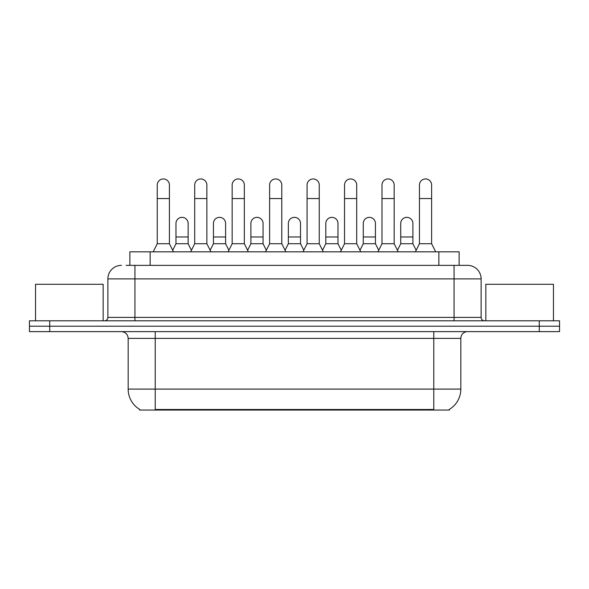 <?xml version="1.0" encoding="UTF-8"?>
<svg xmlns="http://www.w3.org/2000/svg" width="589" height="589" viewBox="0 0 589 589"><rect width="100%" height="100%" fill="white"/><g stroke="black" fill="none" stroke-linecap="round" stroke-linejoin="round"><path stroke-width="0.88" d="M129.867 265.359L129.867 251.834L459.133 251.834L459.133 265.359M449.341 409.392L449.341 410.054L139.659 410.054L139.659 409.392M139.865 409.51A23.663 23.663 0 0 1 128.166 389.093L155.216 389.093L155.216 409.51L433.784 409.51L433.784 389.093L460.834 389.093L460.834 338.38A6.759 6.759 0 0 1 467.592 331.622M128.166 389.093L128.166 338.38C127.769 334.272 125.516 332.019 121.408 331.622M449.135 409.51A23.663 23.663 0 0 0 460.834 389.093M49.734 320.799L559.55 320.799L559.55 326.21L29.45 326.21L29.45 331.622L49.734 331.622L49.734 326.21L29.45 326.21L29.45 320.799L49.734 320.799L49.734 326.21L559.55 326.21L559.55 331.622L49.734 331.622M126.451 265.359L467.592 265.359A13.525 13.525 0 0 1 481.117 278.884L481.117 317.419C481.301 319.459 482.428 320.585 484.497 320.799M126.142 265.359L134.933 265.359L134.933 278.884L107.883 278.884L107.883 317.419A3.379 3.379 0 0 1 104.503 320.799M121.408 265.359A13.525 13.525 0 0 0 107.883 278.884M467.386 265.359L462.858 265.359M153.184 251.834L157.241 243.721L169.411 243.721L173.468 251.834M169.411 243.721L169.411 185.034A6.089 6.089 0 0 0 163.33 178.946A6.089 6.089 0 0 1 163.713 178.96M157.241 243.721L157.241 198.552L169.411 198.552M157.241 198.552L157.241 185.034A6.089 6.089 0 0 1 163.33 178.946M172.695 250.281L175.971 243.721L188.141 243.721L191.418 250.281M188.141 243.721L188.141 223.437A6.089 6.089 0 0 0 182.435 217.363A6.089 6.089 0 0 1 188.141 223.437M175.971 243.721L175.971 236.962L188.141 236.962M175.971 236.962L175.971 223.437A6.089 6.089 0 0 1 182.435 217.363M190.645 251.834L194.701 243.721L206.872 243.721L210.928 251.834M206.872 243.721L206.872 185.034A6.089 6.089 0 0 0 200.783 178.946A6.089 6.089 0 0 1 201.166 178.96M194.701 243.721L194.701 198.552L206.872 198.552M194.701 198.552L194.701 185.034A6.089 6.089 0 0 1 200.783 178.946M228.105 251.834L232.162 243.721L244.332 243.721L248.389 251.834M244.332 243.721L244.332 185.034A6.089 6.089 0 0 0 238.243 178.946A6.089 6.089 0 0 1 238.626 178.96M232.162 243.721L232.162 198.552L244.332 198.552M232.162 198.552L232.162 185.034A6.089 6.089 0 0 1 238.243 178.946M265.558 251.834L269.615 243.721L281.785 243.721L285.842 251.834M281.785 243.721L281.785 185.034A6.089 6.089 0 0 0 275.704 178.946A6.089 6.089 0 0 1 276.086 178.96M269.615 243.721L269.615 198.552L281.785 198.552M269.615 198.552L269.615 185.034A6.089 6.089 0 0 1 275.704 178.946M303.018 251.834L307.075 243.721L319.245 243.721L323.302 251.834M319.245 243.721L319.245 185.034A6.089 6.089 0 0 0 313.164 178.946A6.089 6.089 0 0 1 313.547 178.96M307.075 243.721L307.075 198.552L319.245 198.552M307.075 198.552L307.075 185.034A6.089 6.089 0 0 1 313.164 178.946M210.148 250.281L213.432 243.721L225.602 243.721L228.878 250.281M225.602 243.721L225.602 223.437A6.089 6.089 0 0 0 219.896 217.363A6.089 6.089 0 0 1 225.602 223.437M213.432 243.721L213.432 236.962L225.602 236.962M213.432 236.962L213.432 223.437A6.089 6.089 0 0 1 219.896 217.363M247.608 250.281L250.892 243.721L263.062 243.721L266.338 250.281M263.062 243.721L263.062 223.437A6.089 6.089 0 0 0 257.356 217.363A6.089 6.089 0 0 1 263.062 223.437M250.892 243.721L250.892 236.962L263.062 236.962M250.892 236.962L250.892 223.437A6.089 6.089 0 0 1 257.356 217.363M285.069 250.281L288.345 243.721L300.515 243.721L303.799 250.281M300.515 243.721L300.515 223.437A6.089 6.089 0 0 0 294.817 217.363A6.089 6.089 0 0 1 300.515 223.437M288.345 243.721L288.345 236.962L300.515 236.962M288.345 236.962L288.345 223.437A6.089 6.089 0 0 1 294.817 217.363M103.149 320.799L103.149 284.288L35.539 284.288L35.539 320.799M553.461 320.799L553.461 284.288L485.851 284.288L485.851 320.799M340.479 251.834L344.536 243.721L356.706 243.721L360.762 251.834M356.706 243.721L356.706 185.034A6.089 6.089 0 0 0 350.617 178.946A6.089 6.089 0 0 1 351 178.96M344.536 243.721L344.536 198.552L356.706 198.552M344.536 198.552L344.536 185.034A6.089 6.089 0 0 1 350.617 178.946M377.939 251.834L381.996 243.721L394.166 243.721L398.223 251.834M394.166 243.721L394.166 185.034A6.089 6.089 0 0 0 388.077 178.946A6.089 6.089 0 0 1 388.46 178.96M381.996 243.721L381.996 198.552L394.166 198.552M381.996 198.552L381.996 185.034A6.089 6.089 0 0 1 388.077 178.946M415.392 251.834L419.449 243.721L431.619 243.721L435.683 251.834M431.619 243.721L431.619 185.034A6.089 6.089 0 0 0 425.538 178.946A6.089 6.089 0 0 1 425.921 178.96M419.449 243.721L419.449 198.552L431.619 198.552M419.449 198.552L419.449 185.034A6.089 6.089 0 0 1 425.538 178.946M322.529 250.281L325.805 243.721L337.976 243.721L341.259 250.281M337.976 243.721L337.976 223.437A6.089 6.089 0 0 0 332.27 217.363A6.089 6.089 0 0 1 337.976 223.437M325.805 243.721L325.805 236.962L337.976 236.962M325.805 236.962L325.805 223.437A6.089 6.089 0 0 1 332.27 217.363M359.982 250.281L363.266 243.721L375.436 243.721L378.712 250.281M375.436 243.721L375.436 223.437A6.089 6.089 0 0 0 369.73 217.363A6.089 6.089 0 0 1 375.436 223.437M363.266 243.721L363.266 236.962L375.436 236.962M363.266 236.962L363.266 223.437A6.089 6.089 0 0 1 369.73 217.363M397.442 250.281L400.726 243.721L412.896 243.721L416.173 250.281M412.896 243.721L412.896 223.437A6.089 6.089 0 0 0 407.19 217.363A6.089 6.089 0 0 1 412.896 223.437M400.726 243.721L400.726 236.962L412.896 236.962M400.726 236.962L400.726 223.437A6.089 6.089 0 0 1 407.19 217.363M431.082 410.054L431.082 409.392M157.918 410.054L157.918 409.392M150.151 265.359L150.151 251.834M438.849 265.359L438.849 251.834M433.784 331.622L433.784 338.38L128.166 338.38M460.834 338.38L433.784 338.38L433.784 389.093L155.216 389.093L155.216 331.622M539.266 331.622L539.266 320.799M134.933 320.799L134.933 317.419L481.117 317.419M107.883 317.419L134.933 317.419L134.933 278.884L454.067 278.884L454.067 320.799M481.117 278.884L454.067 278.884L454.067 265.359"/></g></svg>
